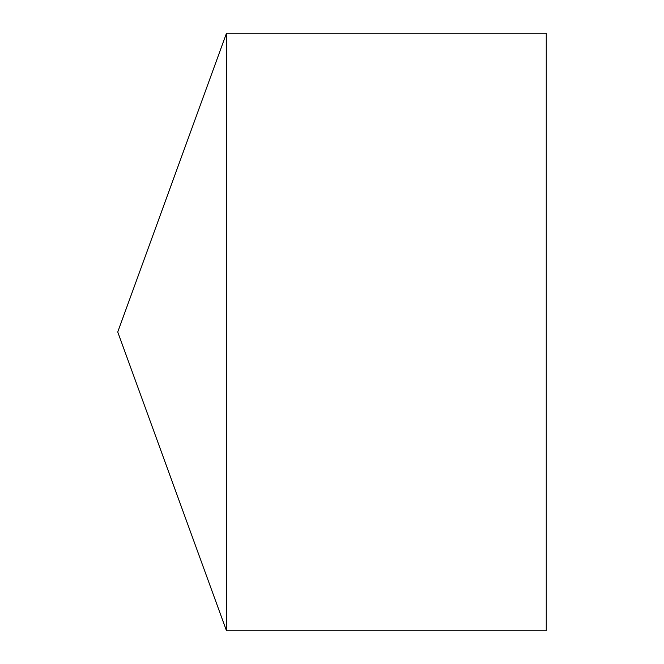 <?xml version="1.0" encoding="UTF-8"?>
<svg xmlns="http://www.w3.org/2000/svg" width="664" height="664" viewBox="0 0 664 664"><rect width="100%" height="100%" fill="white"/><g stroke="black" fill="none" stroke-linecap="round" stroke-linejoin="round"><path stroke-width="0.5" stroke-dasharray="3.32 2.49" d="M226.499 33.2L226.499 630.8M546.256 33.2L546.256 630.8L546.256 332L117.744 332"/><path stroke-width="1" d="M117.744 332L226.499 630.8L226.499 33.2L117.744 332L226.499 630.8L546.256 630.8L546.256 33.2L226.499 33.2M546.256 630.8L226.499 630.8"/></g></svg>

